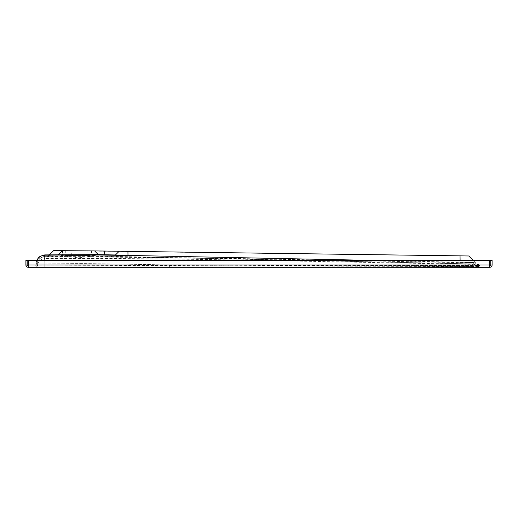 <?xml version="1.0" encoding="UTF-8"?>
<svg xmlns="http://www.w3.org/2000/svg" width="518" height="518" viewBox="0 0 518 518"><rect width="100%" height="100%" fill="white"/><g stroke="black" fill="none" stroke-linecap="round" stroke-linejoin="round"><path stroke-width="0.39" stroke-dasharray="2.59 1.94" d="M84.687 253.03L65.287 253.03L84.687 253.03M44.749 256.462L44.807 258.527C40.695 258.89 38.287 261.104 37.587 265.177L37.574 264.97A2.331 2.331 -90 0 1 35.243 267.301L473.225 267.301L473.193 266.595L478.328 266.595A7.284 7.284 3.2 0 0 473.238 264.381L473.31 263.96L479.998 267.301M44.794 256.656L44.904 263.934L37.62 263.934C38.041 259.563 40.43 257.135 44.794 256.656C86.273 256.281 73.763 256.041 139.866 257.122L473.31 263.96L473.238 264.381L243.214 260.088C153.814 258.644 101.936 258.229 44.807 258.527M62.607 250.699L94.639 250.919L62.374 250.699L62.665 255.031L115.372 255.063M37.587 265.177L37.574 264.97A2.331 2.331 -90 0 1 35.243 267.301L35.243 267.301A2.331 2.331 -90 0 0 37.587 265.177L44.839 265.177L44.813 260.308M473.238 264.381L473.193 266.595L44.839 265.177L44.833 267.301M37.574 265.015L36.862 266.653L35.263 267.301L480.445 267.301A2.331 2.331 90 0 1 478.677 266.492L478.328 266.595M44.852 260.308L44.904 264.97L169.354 264.97L473.258 266.492L473.31 263.96M58.45 254.616L98.336 254.616M368.194 260.308L473.342 262.503L480.445 265.844L169.354 265.844L169.354 264.97L139.737 264.407C73.673 263.325 86.318 263.558 44.904 263.934C86.318 263.558 73.673 263.325 139.737 264.407L169.354 264.97L473.277 265.54L473.335 262.49L475.647 262.846L476.126 263.371L473.271 262.885L300.958 259.628C217.78 258.087 151.502 257.219 102.124 257.025L44.801 257.07L44.833 265.048L479.37 265.579A8.741 8.741 3.2 0 0 473.271 262.924L473.225 265.844L479.37 265.579M104.649 254.752L104.655 255.147M49.417 254.804L48.815 255.406L62.665 255.031M48.815 255.406L47.442 256.753L58.495 257.012M53.503 250.699L62.574 250.699L62.659 257.025M62.574 250.699L459.99 255.86L460.081 262.73M102.124 257.025L300.958 259.628M473.271 262.885L465.442 262.768M468.784 255.976L459.99 255.86M368.298 260.308L460.133 262.225L460.107 260.308M473.335 262.49L460.133 262.225M473.29 265.844L479.998 265.844M489.698 265.844L28.231 265.844L489.698 265.844A0.874 0.874 -90 0 0 490.572 264.97L492.029 264.97A2.331 2.331 -90 0 1 489.698 267.301L489.698 265.844M44.775 255.199L44.801 257.07A8.741 8.741 -179 0 0 36.137 265.048L36.118 264.97A0.874 0.874 -90 0 1 35.243 265.844A0.874 0.874 -90 0 0 36.137 265.048L36.118 264.97A0.874 0.874 -90 0 1 35.243 265.844L473.225 265.844M169.354 265.844L35.243 265.844L36.118 264.989M25.9 260.308L28.231 260.308L27.357 260.308L27.428 264.97A0.874 0.874 90 0 0 28.302 265.844L28.302 264.97L27.357 264.97A0.874 0.874 90 0 0 28.231 265.844L28.231 267.301L489.769 267.301M492.1 260.308L28.231 260.308L490.643 260.308L490.643 264.97A0.874 0.874 -90 0 1 489.769 265.844L489.769 265.844A0.874 0.874 0 0 0 490.643 264.97L489.769 264.97L489.769 265.844M169.354 267.301L169.354 264.97L36.163 264.97A0.874 0.874 -90 0 1 35.289 265.844A0.874 0.874 -90 0 0 36.163 264.97L36.163 263.934A8.741 8.741 -1.4 0 1 36.953 260.308M28.231 265.844A0.874 0.874 0 0 1 27.357 264.97L27.357 260.308L27.357 264.97L489.698 264.97L489.698 260.308L489.698 264.97L25.9 264.97M490.572 260.308L490.572 264.97L490.643 260.308L27.428 260.308M35.289 267.301A2.331 2.331 90 0 0 37.62 264.97L37.6 263.74L37.62 264.97L44.904 264.97L44.904 263.934L36.163 263.934L36.163 264.97M89.012 254.616L67.858 254.616L89.012 254.616L89.012 255.491L67.858 255.491L89.012 255.491M87.056 254.616L69.813 254.616L87.056 254.616L87.056 251.12L69.813 251.12L87.056 251.12M61.279 255.769L78.438 257.854L95.59 255.769A0.583 0.583 90 0 0 95.966 255.491L60.91 255.491M85.14 251.12L71.737 251.12L85.14 251.12L85.14 255.491L71.737 255.491L85.14 255.491M62.762 255.743L96.206 255.743L62.762 255.743M61.778 256.054L97.319 256.054L61.778 256.054M478.677 266.492L473.258 266.492L473.29 267.301M49.391 254.811L47.442 256.753L49.391 254.811M468.732 255.976L476.126 263.371M473.115 260.308L475.647 262.846L473.115 260.308M44.911 265.844L44.911 267.301M44.833 265.844L44.833 265.048L36.137 265.048M28.302 260.308L28.302 264.97L489.769 264.97L489.769 260.308M492.1 264.97L492.029 260.308M28.231 260.308L28.231 264.97L28.231 260.308M65.287 250.699L65.287 253.03L59.466 256.054L44.736 256.365C35.917 258.229 38.028 264.413 37.607 263.474L37.561 265.676M91.505 250.874L91.505 253.03L97.319 256.054L473.297 263.927L480.432 267.301M479.797 265.54L477.033 263.384L473.329 262.471M36.105 265.65L36.81 260.308M67.858 255.491L67.858 254.616M71.737 255.491L71.737 251.12M69.813 254.616L69.813 251.12"/><path stroke-width="0.78" d="M44.813 260.308L44.807 258.527M58.45 254.616L62.374 250.699L94.639 250.919L98.336 254.616L44.71 254.908L40.087 256.345L38.526 257.653L36.81 260.308M468.784 255.976L473.115 260.308L468.784 255.976L127.933 251.366L127.985 255.426L115.274 255.147L119.185 251.249L104.597 251.049L104.649 254.752M127.933 251.366L119.185 251.249L115.443 254.979L98.336 254.616M94.639 250.919L104.597 251.049M62.607 250.699L53.503 250.699L49.417 254.804M368.298 260.308L127.985 255.426M460.042 255.86L460.107 260.308M36.953 260.308A8.741 8.741 -1.4 0 1 44.775 255.199C86.266 254.824 73.789 254.584 139.892 255.665L368.194 260.308M44.723 255.005L44.852 260.308M492.1 260.308L492.1 264.97L492.1 260.308L25.971 260.308L25.971 264.97A2.331 2.331 90 0 0 28.302 267.301L28.302 264.97L25.9 264.97A2.331 2.331 90 0 0 28.231 267.301L489.769 267.301A2.331 2.331 0 0 0 492.1 264.97A2.331 2.331 -90 0 1 489.769 267.301L489.769 264.97L28.302 264.97L28.302 260.308M25.9 260.308L25.9 264.97L25.971 260.308M480.445 267.301L473.225 267.301M492.1 264.97L489.769 264.97L489.769 260.308M53.503 250.699L49.391 254.811L53.503 250.699M25.9 264.97A2.331 2.331 0 0 0 28.231 267.301L28.231 267.301"/></g></svg>
